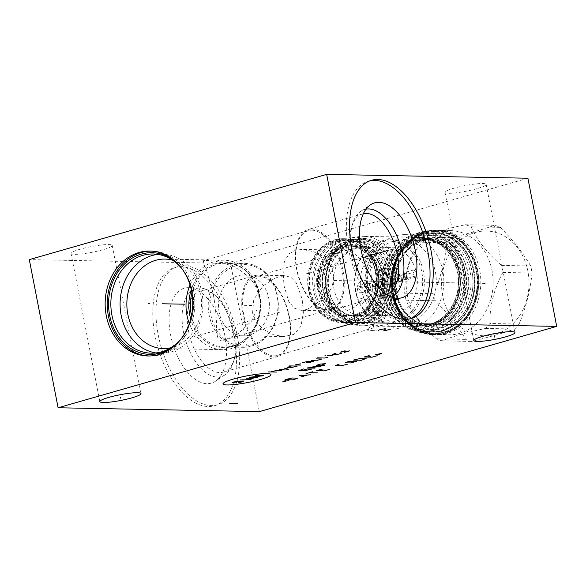 <?xml version="1.0" encoding="UTF-8"?>
<svg xmlns="http://www.w3.org/2000/svg" width="586" height="586" viewBox="0 0 586 586"><rect width="100%" height="100%" fill="white"/><g stroke="black" fill="none" stroke-linecap="round" stroke-linejoin="round"><path stroke-width="0.44" stroke-dasharray="2.93 2.2" d="M527.905 178.232L230.547 263.48L259.342 411.628M427.121 231.463A52.469 43.803 -88.9 0 0 393.462 288.224A52.469 43.803 -88.9 0 0 436.028 334.943A52.469 43.803 -88.9 0 0 446.957 333.507A52.469 43.803 -88.9 0 0 480.615 276.739A52.469 43.803 -88.9 0 0 438.042 230.02A52.469 43.803 -88.9 0 0 427.121 231.463M230.547 263.48L29.3 259.62M234.21 337.346A71.91 38.339 74 0 0 174.811 267.465A71.91 38.339 74 0 0 155.056 335.829A71.91 38.339 74 0 0 214.447 405.717A71.91 38.339 74 0 0 234.21 337.346M103.165 249.673A20.964 2.871 -11 0 1 82.216 253.841A20.964 2.871 -11 0 1 71.045 253.445A20.964 2.871 -11 0 1 80.084 249.226A20.964 2.871 -11 0 1 101.034 245.058A20.964 2.871 -11 0 1 112.204 245.446A20.964 2.871 -11 0 1 103.165 249.673M477.114 188.626A20.964 2.871 -11 0 1 456.172 192.801A20.964 2.871 -11 0 1 445.001 192.406A20.964 2.871 -11 0 1 454.04 188.187A20.964 2.871 -11 0 1 474.982 184.011A20.964 2.871 -11 0 1 486.153 184.407A20.964 2.871 -11 0 1 477.114 188.626M151.012 251.094A52.469 43.803 91.1 0 1 152.045 251.094A52.469 43.803 91.1 0 1 193.717 291.323A52.469 43.803 -88.9 0 1 150.038 356.017A52.469 43.803 -88.9 0 1 148.998 355.98M178.203 264.198A50.887 42.485 91.1 0 1 188.707 279.698A50.887 42.485 91.1 0 1 192.428 291.696A50.887 42.485 -88.9 0 1 187.762 328.849A50.887 42.485 -88.9 0 1 176.672 343.923M182.158 268.996A49.605 41.416 91.1 0 1 188.978 280.32A49.605 41.416 91.1 0 1 192.604 292.018A49.605 41.416 -88.9 0 1 188.055 328.233L187.762 328.849M180.81 339.279A49.605 41.416 -88.9 0 0 188.055 328.233M155.942 352.955A49.605 41.416 -88.9 0 0 160.557 353.358A49.605 41.416 -88.9 0 0 201.848 292.194A49.605 41.416 91.1 0 0 162.461 254.163A49.605 41.416 91.1 0 0 157.832 254.383M172.496 260.133A44.734 37.343 91.1 0 1 200.566 293.381A44.734 37.343 -88.9 0 1 170.819 347.769M221.647 340.107L226.152 339.375L238.187 333.654L251.628 321.025L257.957 307.357L258.192 294.487C256.683 284.327 249.262 275.457 235.931 267.868C219.86 260.287 208.037 260.66 206.169 260.462L203.584 260.645L203.283 263.004L206.712 270.791L213.114 293.623C215.055 303.651 216.212 314.316 216.586 325.626C216.512 336.686 218.204 341.513 221.647 340.107M189.315 323.619A44.734 37.343 -88.9 0 0 222.497 349.666A44.734 37.343 -88.9 0 0 259.737 294.516A44.734 37.343 91.1 0 0 224.211 260.221A44.734 37.343 91.1 0 0 190.054 284.979M311.825 230.173A40.954 21.836 -106 0 1 341.404 267.194A40.954 21.836 -106 0 1 330.848 309.364A40.954 21.836 -106 0 1 327.303 309.818A40.954 21.836 -106 0 1 297.725 272.798A40.954 21.836 -106 0 1 308.28 230.628A40.954 21.836 -106 0 1 311.825 230.173M306.925 309.511L301.145 310.353L294.311 308.163L288.781 301.578L283.185 282.972L284.342 261.634L288.993 253.819L295.403 250.251L302.31 249.424L313.781 251.702L324.93 258.397L331.588 267.275L333.859 277.068L331.808 287.623L324.791 298.252L306.925 309.511M209.136 315.114A41.987 35.057 91.1 0 1 244.084 263.341A41.987 35.057 91.1 0 1 277.427 295.534A41.987 35.057 -88.9 0 1 242.472 347.308A41.987 35.057 -88.9 0 1 209.136 315.114M210.799 314.843A40.771 34.039 -88.9 0 0 251.658 344.986A40.771 34.039 -88.9 0 0 277.105 295.835A40.771 34.039 91.1 0 0 236.246 265.692A40.771 34.039 91.1 0 0 210.799 314.843M219.171 312.441A30.472 25.44 91.1 0 1 244.538 274.871A30.472 25.44 91.1 0 1 268.732 298.237A30.472 25.44 91.1 0 1 243.366 335.8A30.472 25.44 91.1 0 1 219.171 312.441M252.581 313.085L253.753 299.512L263.187 285.785L275.42 277.801L284.855 275.647L291.008 277.39L296.252 282.804L302.134 298.875L303.387 312.492L300.926 326.351L293.879 334.43L283.69 336.576L273.508 334.752L263.041 329.244L255.987 321.604L252.581 313.085M372.886 292.377L369.224 255.408L366.704 246.457L359.848 246.625L347.828 252.339L334.372 264.967L328.043 278.636L327.808 291.513L336.342 307.928L357.064 321.157L376.256 325.325L382.416 325.355L382.717 323.003L379.288 315.209L372.886 292.377M288.971 316.433A40.954 21.836 74 0 0 255.152 276.636A40.954 21.836 74 0 0 243.893 315.568A40.954 21.836 74 0 0 277.72 355.372A40.954 21.836 74 0 0 288.971 316.433M422.667 237.469A44.734 37.343 91.1 0 0 413.357 238.692A44.734 37.343 -88.9 0 0 384.658 287.089A44.734 37.343 -88.9 0 0 420.953 326.915A44.734 37.343 -88.9 0 0 430.263 325.684A44.734 37.343 91.1 0 0 458.963 277.295A44.734 37.343 91.1 0 0 422.667 237.469L363.503 236.334A44.734 37.343 91.1 0 1 399.791 276.16A44.734 37.343 91.1 0 1 371.099 324.549A44.734 37.343 -88.9 0 1 361.789 325.779A44.734 37.343 -88.9 0 1 325.494 285.953A44.734 37.343 -88.9 0 1 354.186 237.564A44.734 37.343 91.1 0 1 363.503 236.334M334.782 239.842A41.987 35.057 91.1 0 1 343.528 238.692A41.987 35.057 91.1 0 1 377.589 276.079A41.987 35.057 91.1 0 1 350.655 321.502A41.987 35.057 -88.9 0 1 341.916 322.659A41.987 35.057 -88.9 0 1 307.848 285.272A41.987 35.057 -88.9 0 1 334.782 239.842M334.342 241.014A40.771 34.039 -88.9 0 0 308.895 290.165A40.771 34.039 -88.9 0 0 349.754 320.308A40.771 34.039 91.1 0 0 375.201 271.157A40.771 34.039 91.1 0 0 334.342 241.014M336.291 251.035A30.472 25.44 -88.9 0 0 316.74 283.998A30.472 25.44 -88.9 0 0 341.462 311.129A30.472 25.44 -88.9 0 0 347.806 310.294A30.472 25.44 -88.9 0 0 367.356 277.325A30.472 25.44 -88.9 0 0 342.634 250.2A30.472 25.44 -88.9 0 0 336.291 251.035M415.115 234.004A49.605 41.416 91.1 0 1 425.443 232.642A49.605 41.416 91.1 0 1 465.694 276.812A49.605 41.416 91.1 0 1 433.867 330.482A49.605 41.416 -88.9 0 1 423.539 331.837A49.605 41.416 -88.9 0 1 383.295 287.667A49.605 41.416 -88.9 0 1 415.115 234.004M434.687 232.825A49.605 41.416 91.1 0 0 424.359 234.18A49.605 41.416 -88.9 0 0 397.945 257.767A49.605 41.416 -88.9 0 0 397.022 305.68A49.605 41.416 -88.9 0 0 432.783 332.02A49.605 41.416 -88.9 0 0 443.111 330.658A49.605 41.416 91.1 0 0 474.938 276.995A49.605 41.416 91.1 0 0 434.687 232.825L425.443 232.642M425.341 232.964A50.887 42.485 91.1 0 1 476.337 270.578A50.887 42.485 91.1 0 1 444.576 331.925A50.887 42.485 -88.9 0 1 397.293 306.302A50.887 42.485 -88.9 0 1 398.238 257.151A50.887 42.485 -88.9 0 1 425.341 232.964M425.04 231.419A52.469 43.803 91.1 0 1 435.962 229.983A52.469 43.803 91.1 0 1 478.535 276.702A52.469 43.803 91.1 0 1 444.877 333.463A52.469 43.803 -88.9 0 1 433.955 334.906A52.469 43.803 -88.9 0 1 391.382 288.187A52.469 43.803 -88.9 0 1 425.04 231.419M289.338 316.513A42.053 22.422 -106 0 1 277.786 356.493A42.053 22.422 -106 0 1 243.051 315.627A42.053 22.422 74 0 1 254.61 275.654A42.053 22.422 74 0 1 289.338 316.513M223.317 372.11A42.053 22.422 -106 0 0 234.312 359.174A42.053 22.422 -106 0 0 234.876 332.13A42.053 22.422 74 0 0 216.322 296.406A42.053 22.422 74 0 0 200.141 291.264A42.053 22.422 74 0 0 188.589 331.244A42.053 22.422 -106 0 0 223.317 372.11L277.786 356.493M216.322 296.406L213.7 294.157A45.767 24.407 74 0 1 233.895 333.038A45.767 24.407 -106 0 1 233.287 362.478A45.767 24.407 -106 0 1 225.097 374.784A45.767 24.407 -106 0 1 183.513 332.072A45.767 24.407 74 0 1 200.236 288.056L188.67 287.682A49.363 26.319 74 0 0 170.636 335.155A49.363 26.319 -106 0 0 215.487 381.222A49.363 26.319 -106 0 0 224.973 336.203A49.363 26.319 74 0 0 188.67 287.682M213.7 294.157A45.767 24.407 74 0 0 200.236 288.056M237.381 336.437A71.91 38.339 -106 0 1 217.618 404.809A71.91 38.339 -106 0 1 158.227 334.921A71.91 38.339 74 0 1 177.983 266.557A71.91 38.339 74 0 1 237.381 336.437M311.855 229.038A42.053 22.422 74 0 0 308.214 229.507A42.053 22.422 74 0 0 297.38 272.805A42.053 22.422 74 0 0 327.75 310.814A42.053 22.422 -106 0 0 331.39 310.346A42.053 22.422 -106 0 0 342.224 267.048A42.053 22.422 -106 0 0 311.855 229.038M386.511 294.524A42.053 22.422 -106 0 1 385.859 294.736A42.053 22.422 -106 0 1 382.219 295.205A42.053 22.422 74 0 1 369.678 289.594L372.3 291.843A45.767 24.407 74 0 0 385.764 297.944A45.767 24.407 74 0 0 385.947 297.952A45.767 24.407 -106 0 0 391.221 296.992M363.342 213.722A42.053 22.422 74 0 0 362.683 213.89A42.053 22.422 74 0 0 351.688 226.826A42.053 22.422 74 0 0 369.678 289.594M366.038 209.136A45.767 24.407 74 0 0 360.903 211.216A45.767 24.407 74 0 0 352.713 223.522A45.767 24.407 74 0 0 372.3 291.843M369.986 180.803A71.91 38.339 74 0 0 368.382 181.191A71.91 38.339 74 0 0 349.849 255.24A71.91 38.339 74 0 0 401.791 320.249A71.91 38.339 -106 0 0 408.017 319.443A71.91 38.339 -106 0 0 409.585 318.93M433.076 330.167A49.305 41.159 91.1 0 1 422.806 331.522A49.305 41.159 91.1 0 1 382.812 287.623A49.305 41.159 91.1 0 1 414.434 234.29A49.305 41.159 -88.9 0 1 424.696 232.935A49.305 41.159 -88.9 0 1 464.698 276.834A49.305 41.159 -88.9 0 1 433.076 330.167M428.051 233.001A49.305 41.159 -88.9 0 1 468.053 276.9A49.305 41.159 -88.9 0 1 436.431 330.233A49.305 41.159 91.1 0 1 426.161 331.588A49.305 41.159 91.1 0 1 386.167 287.689A49.305 41.159 91.1 0 1 417.789 234.356A49.305 41.159 -88.9 0 1 428.051 233.001L424.696 232.935M432.497 323.78A42.719 35.665 91.1 0 1 423.605 324.952A42.719 35.665 91.1 0 1 389.683 292.202A42.719 35.665 91.1 0 1 416.353 240.7A42.719 35.665 91.1 0 1 425.246 239.528A42.719 35.665 91.1 0 1 459.168 272.285A42.719 35.665 91.1 0 1 432.497 323.78M382.57 293.183A47.232 39.43 -88.9 0 0 420.074 329.398A47.232 39.43 -88.9 0 0 459.387 271.164A47.232 39.43 91.1 0 0 421.883 234.957A47.232 39.43 91.1 0 0 382.57 293.183M403.498 329.076A47.232 39.43 -88.9 0 1 365.994 292.868A47.232 39.43 91.1 0 1 405.307 234.634A47.232 39.43 91.1 0 1 442.811 270.849A47.232 39.43 -88.9 0 1 403.498 329.076L420.074 329.398M367.422 291.55A41.804 34.904 -88.9 0 0 400.612 323.597A41.804 34.904 -88.9 0 0 435.413 272.05A41.804 34.904 91.1 0 0 402.216 240.004A41.804 34.904 91.1 0 0 367.422 291.55M355.475 291.315A41.804 34.904 91.1 0 1 390.276 239.777A41.804 34.904 91.1 0 1 423.473 271.823A41.804 34.904 91.1 0 1 388.672 323.369A41.804 34.904 91.1 0 1 355.475 291.315M355.797 291.022A40.588 33.885 91.1 0 1 381.134 242.091A40.588 33.885 91.1 0 1 421.81 272.094A40.588 33.885 91.1 0 1 396.473 321.025A40.588 33.885 91.1 0 1 355.797 291.022M377.164 263.737A22.7 18.95 -88.9 0 0 374.659 266.571L371.29 267.575L373.245 263.949L377.23 262.909L377.164 263.737L370.594 255.386A34.186 28.538 91.1 0 1 382.343 248.318A34.186 28.538 91.1 0 1 389.463 247.38A34.186 28.538 91.1 0 1 416.17 271.604L406.801 274.285L404.23 272.673L403.578 276.79L406.31 279.94L407.578 278.291A22.7 18.95 -88.9 0 0 406.801 274.285M370.03 284.825A22.7 18.95 -88.9 0 0 370.806 288.832L369.891 290.378L366.668 287.367L367.81 283.111L370.03 284.825L360.661 287.514A34.186 28.538 91.1 0 1 368.089 258.214L374.659 266.571M370.806 288.832L361.445 291.513A34.186 28.538 91.1 0 0 378.871 313.686L381.669 302.647A22.7 18.95 -88.9 0 0 384.958 303.819L381.435 303.746L377.941 302.142L381.669 302.647M407.578 278.291L416.946 275.603A34.186 28.538 91.1 0 1 395.264 314.799A34.186 28.538 91.1 0 1 388.152 315.737A34.186 28.538 91.1 0 1 382.16 314.858L384.958 303.819M370.594 255.386L370.63 254.507L366.682 255.606L364.69 259.18L368.089 258.214M362.492 246.86A34.186 28.538 -88.9 0 1 390.232 277.303A34.186 28.538 -88.9 0 1 368.301 314.286A34.186 28.538 91.1 0 1 361.181 315.224A34.186 28.538 91.1 0 1 333.441 284.781A34.186 28.538 91.1 0 1 355.38 247.797A34.186 28.538 -88.9 0 1 362.492 246.86L389.463 247.38M360.661 287.514L358.383 285.814L357.328 290.048L360.463 293.081L361.445 291.513M378.871 313.686L375.128 313.232L378.629 314.785L382.16 314.858M367.166 286.788L369.678 289.535L370.323 286.847L368.096 284.027L367.166 286.788M372.374 285.301L373.363 282.518L375.523 285.36L374.937 288.026L372.374 285.301M375.267 283.331L373.114 281.595L371.876 285.88L375.194 288.854L376.044 287.33A16.298 13.61 91.1 0 1 375.267 283.331L385.515 280.386L380.717 279.566L375.003 272.292L378.329 271.245L379.267 272.439L376.813 273.45L380.849 268.981C380.578 270.644 381.31 271.574 383.039 271.787L389.382 279.28L397.733 276.885L398.605 280.862L390.159 283.28L390.276 284.217L389.551 284.693C388.313 284.598 386.789 283.529 384.98 281.485L382.057 285.895L382.848 286.664L379.186 287.711L378.065 280.606L376.117 280.731L374.535 281.243L374.835 281.492C377.172 282.716 378.248 282.423 378.065 280.606M382.453 286.722C382.731 286.986 384.013 286.21 386.299 284.393L376.044 287.33M381.025 279.375C379.486 279.112 380.805 279.815 384.98 281.485C385.874 278.79 386.914 277.405 388.122 277.339L388.906 277.757L389.382 279.28M379.157 287.719C379.061 287.059 378.007 287.36 375.992 288.627C375.773 288.158 376.82 287.858 379.157 287.719L379.186 287.711M375.194 288.854L375.985 288.627L374.535 281.243M375.252 285.858C375.077 288.078 371.18 284.496 373.648 282.635C374.85 281.925 375.384 282.994 375.252 285.858M385.515 280.386L380.636 274.175L383.039 271.787L380.189 275.164L376.813 273.45M386.518 297.644A16.298 13.61 91.1 0 1 383.229 296.479L379.516 295.923L382.995 297.571L386.841 297.776L390.159 283.28M383.229 296.479L386.299 284.393M380.636 274.175L380.189 275.164M388.906 277.757L383.683 271.113L383.325 271.574C384.746 272.131 379.977 266.256 381.625 269.377L381.515 268.359L380.57 269.047M380.849 268.981L381.625 269.413L379.267 272.439M378.329 271.245A16.298 13.61 91.1 0 1 380.834 268.41L381.625 269.413M380.834 268.41L380.944 267.626L376.908 268.608L375.003 272.292M395.36 281.075L394.415 276.841L395.711 282.137L399.169 281.705L397.586 274.666L388.122 277.339M380.768 270.249L377.501 274.248L375.78 272.9C374.007 270.19 380.651 267.421 380.768 270.249M401.439 280.049C399.74 281.8 398.795 282.071 398.605 280.862L397.733 276.885C396.883 274.907 397.887 274.622 400.736 276.028L401.564 275.786A16.298 13.61 91.1 0 1 402.348 279.786L401.439 280.049L400.736 276.028M402.348 279.786L401.007 281.456L398.37 278.284L398.927 274.189L401.564 275.786M395.96 275.046L394.312 276.006L394.415 276.841M402.04 277.757L399.476 275.032L398.89 277.698L401.051 280.54L402.04 277.757M404.091 276.204L404.736 273.523L407.241 276.262L406.31 279.031L404.091 276.204M416.946 275.603L415.738 277.237L412.925 274.109L413.657 269.97L416.17 271.604M369.429 320.095A40.163 33.527 -88.9 0 0 394.495 271.677A40.163 33.527 -88.9 0 0 354.244 241.989A40.163 33.527 -88.9 0 0 329.178 290.407A40.163 33.527 -88.9 0 0 369.429 320.095M368.858 321.619A41.745 34.852 -88.9 0 0 395.638 276.453A41.745 34.852 -88.9 0 0 361.767 239.286A41.745 34.852 -88.9 0 0 353.072 240.436A41.745 34.852 -88.9 0 0 326.299 285.594A41.745 34.852 -88.9 0 0 360.163 322.761A41.745 34.852 -88.9 0 0 368.858 321.619M349.051 240.355A41.745 34.852 -88.9 0 0 322.271 285.514A41.745 34.852 -88.9 0 0 356.142 322.681A41.745 34.852 -88.9 0 0 364.829 321.538A41.745 34.852 -88.9 0 0 391.609 276.38A41.745 34.852 -88.9 0 0 357.738 239.213A41.745 34.852 -88.9 0 0 349.051 240.355M363.576 315.078A35.101 29.307 -88.9 0 0 386.093 277.105A35.101 29.307 -88.9 0 0 357.614 245.849A35.101 29.307 -88.9 0 0 350.303 246.816A35.101 29.307 91.1 0 0 327.786 284.789A35.101 29.307 91.1 0 0 356.266 316.044A35.101 29.307 91.1 0 0 363.576 315.078M344.942 246.713A35.101 29.307 91.1 0 1 352.245 245.746A35.101 29.307 91.1 0 1 380.724 277.002A35.101 29.307 91.1 0 1 358.207 314.975A35.101 29.307 91.1 0 1 350.904 315.942A35.101 29.307 91.1 0 1 322.425 284.686A35.101 29.307 91.1 0 1 344.942 246.713M353.043 239.183A41.687 34.801 -88.9 0 1 386.863 276.299A41.687 34.801 -88.9 0 1 360.126 321.392A41.687 34.801 91.1 0 1 351.446 322.534A41.687 34.801 91.1 0 1 317.627 285.419A41.687 34.801 91.1 0 1 344.37 240.326A41.687 34.801 -88.9 0 1 353.043 239.183L349.688 239.117A41.687 34.801 -88.9 0 0 341.015 240.26A41.687 34.801 91.1 0 0 314.272 285.353A41.687 34.801 91.1 0 0 348.091 322.468A41.687 34.801 91.1 0 0 356.771 321.326A41.687 34.801 -88.9 0 0 383.508 276.233A41.687 34.801 -88.9 0 0 349.688 239.117M356.2 314.938A35.101 29.307 91.1 0 1 348.89 315.898A35.101 29.307 91.1 0 1 320.41 284.65A35.101 29.307 91.1 0 1 342.927 246.677A35.101 29.307 91.1 0 1 350.238 245.71A35.101 29.307 91.1 0 1 378.717 276.966A35.101 29.307 91.1 0 1 356.2 314.938M348.157 245.673A35.101 29.307 -88.9 0 1 376.637 276.922A35.101 29.307 -88.9 0 1 354.12 314.902A35.101 29.307 91.1 0 1 346.809 315.861A35.101 29.307 91.1 0 1 318.33 284.606A35.101 29.307 91.1 0 1 340.847 246.633A35.101 29.307 -88.9 0 1 348.157 245.673L350.238 245.71C357.365 245.93 363.635 248.882 369.034 254.558L374.769 263.048C377.509 268.806 378.798 275.017 378.651 281.683C377.274 298.926 369.751 310.009 356.09 314.953L346.809 315.861M355.372 321.355A41.745 34.852 -88.9 0 0 382.153 276.196A41.745 34.852 -88.9 0 0 348.282 239.029A41.745 34.852 -88.9 0 0 339.594 240.172A41.745 34.852 -88.9 0 0 312.814 285.331A41.745 34.852 -88.9 0 0 346.685 322.505A41.745 34.852 -88.9 0 0 355.372 321.355M351.754 321.289A41.745 34.852 -88.9 0 0 378.527 276.131A41.745 34.852 -88.9 0 0 344.663 238.956A41.745 34.852 -88.9 0 0 335.968 240.106A41.745 34.852 91.1 0 0 309.188 285.265A41.745 34.852 91.1 0 0 343.059 322.432A41.745 34.852 91.1 0 0 351.754 321.289M350.582 319.729A40.163 33.527 91.1 0 1 310.331 290.041A40.163 33.527 91.1 0 1 335.397 241.63A40.163 33.527 -88.9 0 1 375.648 271.318A40.163 33.527 -88.9 0 1 350.582 319.729M380.482 294.721C382.585 293.784 382.922 292.531 381.486 290.949C380.138 292.392 379.809 293.652 380.482 294.721L386.247 296.868C384.555 295.542 384.856 294.289 387.156 293.088C387.976 294.311 387.676 295.571 386.247 296.868M387.156 293.088L386.628 293.095C384.13 292.7 382.555 292.048 381.889 291.139L381.486 290.949M461.182 272.322A42.719 35.665 91.1 0 1 434.512 323.816A42.719 35.665 91.1 0 1 425.619 324.988A42.719 35.665 91.1 0 1 391.697 292.238A42.719 35.665 91.1 0 1 418.36 240.736A42.719 35.665 91.1 0 1 427.26 239.571A42.719 35.665 91.1 0 1 461.182 272.322M430.857 331.735A49.363 41.21 -88.9 0 1 391.66 293.894A49.363 41.21 91.1 0 1 432.754 233.03A49.363 41.21 91.1 0 1 471.95 270.871A49.363 41.21 -88.9 0 1 430.857 331.735L432.351 331.764A49.363 41.21 91.1 0 1 393.155 293.923A49.363 41.21 91.1 0 1 434.248 233.06A49.363 41.21 91.1 0 1 473.444 270.9A49.363 41.21 91.1 0 1 432.351 331.764C416.565 330.826 404.736 322.102 396.876 305.599A49.444 41.276 91.1 0 1 393.257 293.945A49.444 41.276 91.1 0 1 397.791 257.84A49.444 41.276 91.1 0 1 439.61 233.477A49.444 41.276 91.1 0 1 473.678 270.886A49.444 41.276 91.1 0 1 447.807 328.658A49.444 41.276 91.1 0 1 396.876 305.599L397.169 306.28A50.836 42.434 91.1 0 1 393.448 294.289A50.836 42.434 91.1 0 1 398.106 257.181A50.836 42.434 91.1 0 1 441.104 232.122A50.836 42.434 91.1 0 1 476.125 270.586A50.836 42.434 91.1 0 1 449.535 329.977A50.836 42.434 91.1 0 1 397.169 306.28L393.455 294.297C391.067 281.243 392.62 268.871 398.106 257.181L397.791 257.84C406.281 241.652 418.433 233.389 434.248 233.06L432.754 233.03M407.277 294.875A52.103 43.503 -88.9 0 0 448.649 334.818A52.103 43.503 -88.9 0 0 492.02 270.578A52.103 43.503 91.1 0 0 450.649 230.628A52.103 43.503 91.1 0 0 407.277 294.875M489.903 323.487A59.604 49.759 -88.9 0 1 485.501 328.453C466.441 332.496 452.011 336.635 442.203 340.862A59.604 49.759 -88.9 0 1 436.438 338.811C421.693 325.845 411.57 312.968 406.076 300.186A59.604 49.759 -88.9 0 1 405.307 296.699A59.604 49.759 91.1 0 1 404.714 293.161C404.399 276.065 408.706 259.049 417.642 242.128A59.604 49.759 91.1 0 1 422.045 237.154C431.853 232.928 446.283 228.796 465.343 224.746A59.604 49.759 91.1 0 1 471.107 226.797C476.601 239.586 486.724 252.463 501.47 265.421A59.604 49.759 91.1 0 1 502.246 268.908A59.604 49.759 -88.9 0 1 502.839 272.446C493.903 289.367 489.588 306.383 489.903 323.487L519.115 324.043A59.604 49.759 91.1 0 1 514.713 329.01C502.927 333.2 488.497 337.338 471.415 341.426A59.604 49.759 91.1 0 1 465.65 339.375C458.179 326.549 448.056 313.671 435.288 300.743A59.604 49.759 91.1 0 1 434.512 297.256A59.604 49.759 91.1 0 1 433.918 293.725C440.877 276.76 445.192 259.752 446.854 242.685A59.604 49.759 91.1 0 1 451.257 237.718C468.339 233.631 482.769 229.492 494.555 225.302A59.604 49.759 91.1 0 1 500.319 227.353C513.087 240.282 523.21 253.159 530.682 265.985A59.604 49.759 91.1 0 1 531.451 269.472A59.604 49.759 91.1 0 1 532.044 273.003C530.381 290.07 526.074 307.079 519.115 324.043M404.714 293.161L433.918 293.725M417.642 242.128L446.854 242.685M406.076 300.186L435.288 300.743M485.501 328.453L514.713 329.01M442.203 340.862L471.415 341.426M502.839 272.446L532.044 273.003M501.47 265.421L530.682 265.985M442.65 295.63A52.41 43.752 91.1 0 1 475.363 232.444A52.41 43.752 91.1 0 1 527.891 271.186A52.41 43.752 91.1 0 1 495.177 334.372A52.41 43.752 91.1 0 1 442.65 295.63M436.438 338.811L465.65 339.375M471.107 226.797L500.319 227.353M465.343 224.746L494.555 225.302M422.045 237.154L451.257 237.718M243.952 305.335L252.507 305.504M195.072 336.467L194.193 336.716L195.072 336.467M197.804 335.683L281.463 311.693M362.895 257.576L304.537 274.307M437.332 282.489L436.738 282.474L437.332 282.489M423.597 282.225L401.417 281.8M342.048 280.665L333.493 280.496M360.295 290.348L357.79 288.246L357.445 286.473L358.09 284.408L359.731 282.064L362.529 280.32L365.679 280.357L368.001 281.566L369.341 283.06L369.685 284.84L368.22 288.07M359.694 298.025L372.967 301.724M371.59 294.619L361.071 305.138M362.456 312.25L374.351 308.837L375.04 312.389L374.395 314.455L372.762 316.799L369.956 318.542L366.814 318.506L364.485 317.297L363.144 315.803L362.456 312.25M378.673 331.061L365.913 330.028L376.945 322.168M373.326 325.084L374.359 330.416M485.267 283.404L342.986 280.679M191.292 289.63A42.705 35.651 91.1 0 1 227.075 262.36A42.705 35.651 91.1 0 1 259.202 295.007A42.705 35.651 -88.9 0 1 234.268 345.938A42.705 35.651 -88.9 0 1 190.728 319.018M191.483 315.788A41.987 35.057 -88.9 0 0 224.614 346.963A41.987 35.057 -88.9 0 0 259.569 295.19A41.987 35.057 91.1 0 0 226.225 263.004C243.131 264.498 254.112 275.193 259.159 295.088C264.967 320.813 246.076 348.443 224.614 346.963L242.472 347.308M191.922 292.883A41.987 35.057 91.1 0 1 226.225 263.004L244.084 263.341M353.453 239.513A42.705 35.651 91.1 0 1 396.253 271.076A42.705 35.651 91.1 0 1 369.598 322.556A42.705 35.651 -88.9 0 1 326.798 290.993A42.705 35.651 -88.9 0 1 353.453 239.513M343.528 238.692L361.386 239.037A41.987 35.057 91.1 0 0 352.64 240.187A41.987 35.057 -88.9 0 0 325.706 285.609A41.987 35.057 -88.9 0 0 359.775 322.996A41.987 35.057 -88.9 0 0 368.513 321.846A41.987 35.057 91.1 0 0 395.447 276.424A41.987 35.057 91.1 0 0 361.386 239.037L352.853 240.157C337.946 244.076 326.065 261.459 325.933 280.255C324.981 302.933 341.499 323.296 359.775 322.996L341.916 322.659M432.058 324.952A43.935 36.684 91.1 0 1 388.02 292.473A43.935 36.684 91.1 0 1 415.452 239.506A43.935 36.684 -88.9 0 1 459.49 271.985A43.935 36.684 -88.9 0 1 432.058 324.952M388.174 292.172A42.719 35.665 91.1 0 1 423.737 239.498A42.719 35.665 91.1 0 1 457.659 272.256A42.719 35.665 91.1 0 1 422.096 324.922A42.719 35.665 91.1 0 1 388.174 292.172M457.549 272.05A43.511 36.325 91.1 0 1 430.388 324.505A43.511 36.325 91.1 0 1 386.775 292.341A43.511 36.325 91.1 0 1 413.936 239.886A43.511 36.325 91.1 0 1 457.549 272.05M359.108 316.176A36.317 30.326 -88.9 0 0 381.786 272.387A36.317 30.326 -88.9 0 0 345.381 245.541A36.317 30.326 91.1 0 0 322.71 289.323A36.317 30.326 91.1 0 0 359.108 316.176M355.753 316.11A36.317 30.326 91.1 0 1 319.355 289.264A36.317 30.326 91.1 0 1 342.026 245.475A36.317 30.326 -88.9 0 1 378.431 272.322A36.317 30.326 -88.9 0 1 355.753 316.11M435.413 325.018A43.935 36.684 -88.9 0 0 462.845 272.05A43.935 36.684 -88.9 0 0 418.807 239.564A43.935 36.684 91.1 0 0 391.375 292.539A43.935 36.684 91.1 0 0 435.413 325.018M396.195 292.326A42.719 35.665 91.1 0 1 431.75 239.652A42.719 35.665 91.1 0 1 465.672 272.409A42.719 35.665 91.1 0 1 430.117 325.076A42.719 35.665 91.1 0 1 396.195 292.326M467.833 272.05A44.302 36.984 91.1 0 1 440.181 325.464A44.302 36.984 91.1 0 1 395.777 292.714A44.302 36.984 91.1 0 1 423.429 239.3A44.302 36.984 91.1 0 1 467.833 272.05M393.191 294.414A51.363 42.881 91.1 0 1 425.253 232.503A51.363 42.881 91.1 0 1 476.726 270.468A51.363 42.881 91.1 0 1 444.664 332.387A51.363 42.881 91.1 0 1 393.191 294.414M477.033 270.38A51.736 43.196 -88.9 0 0 425.18 232.129A51.736 43.196 -88.9 0 0 392.884 294.509A51.736 43.196 -88.9 0 0 444.737 332.753A51.736 43.196 -88.9 0 0 477.033 270.38M477.531 270.3A52.103 43.503 -88.9 0 0 436.16 230.349A52.103 43.503 -88.9 0 0 392.788 294.597A52.103 43.503 -88.9 0 0 434.16 334.54A52.103 43.503 -88.9 0 0 477.531 270.3M435.991 327.984C456.531 322.754 470.595 295.6 465.321 271.34C461.101 246.772 438.526 230.122 418.228 236.605C397.689 241.828 383.625 268.981 388.899 293.249C393.118 317.81 415.694 334.467 435.991 327.984M440.687 328.072C461.226 322.849 475.29 295.688 470.016 271.428C465.797 246.867 443.221 230.21 422.924 236.693C402.384 241.915 388.32 269.077 393.594 293.337C397.813 317.905 420.389 334.555 440.687 328.072M359.687 319.136C376.893 314.763 388.679 292.011 384.262 271.677C380.724 251.094 361.811 237.147 344.802 242.575C327.596 246.955 315.81 269.707 320.227 290.033C323.765 310.617 342.678 324.571 359.687 319.136M364.382 319.231C381.596 314.85 393.374 292.099 388.958 271.772C385.42 251.189 366.506 237.235 349.498 242.67C332.291 247.043 320.505 269.794 324.922 290.129C328.46 310.705 347.381 324.659 364.382 319.231M149.972 251.057L152.045 251.094M147.958 355.98L150.038 356.017M188.978 280.32L188.707 279.698M151.313 353.175L160.557 353.358M153.217 253.98L162.461 254.163M163.333 348.531L222.497 349.666M330.848 309.364L226.152 339.375M165.047 259.085L224.211 260.221M244.538 274.871L284.855 275.647M255.152 276.636L359.848 246.625M420.953 326.915L361.789 325.779M341.462 311.129L301.145 310.353M342.634 250.2L302.31 249.424M432.783 332.02L423.539 331.837M397.022 305.68L397.293 306.302M397.945 257.767L398.238 257.151M438.042 230.02L435.962 229.983M436.028 334.943L433.955 334.906M277.72 355.372L382.416 325.355M243.366 335.8L283.69 336.576M200.141 291.264L254.61 275.654M234.312 359.174L233.287 362.478M225.097 374.784L215.487 381.222M214.447 405.717L217.618 404.809M174.811 267.465L177.983 266.557M308.28 230.628L203.584 260.645M385.859 294.736L331.39 310.346M362.683 213.89L308.214 229.507M351.688 226.826L352.713 223.522M385.764 297.944L397.33 298.318M360.903 211.216L370.513 204.778M371.553 180.283L368.382 181.191M411.189 318.535L408.017 319.443M99.847 401.593L71.045 253.445M140.999 393.594L112.204 245.446M473.796 340.554L445.001 192.406M514.955 332.555L486.153 184.407M426.161 331.588L422.806 331.522M432.395 323.794L422.096 324.922C444.129 326.387 463.284 298.274 457.388 272.182C452.282 251.951 441.068 241.058 423.737 239.498L425.246 239.528C433.948 239.799 441.588 243.395 448.173 250.31L455.154 260.645C458.479 267.656 460.054 275.208 459.871 283.309C459.629 302.259 447.623 319.773 432.395 323.794M405.307 234.634L421.883 234.957M390.276 239.777L402.216 240.004M388.672 323.369L400.612 323.597M364.69 259.18L371.29 267.575M370.63 254.507L377.23 262.909M361.181 315.224L388.152 315.737M382.453 315.085L385.266 304.002M375.128 313.232L377.941 302.142M367.81 283.111L358.383 285.814M369.891 290.378L360.463 293.081M368.096 284.027L373.363 282.518M380.768 279.397L376.117 280.731M374.82 281.104L373.114 281.595M383.683 271.457L382.914 272.007M380.944 267.626L381.523 268.366M398.927 274.189L397.183 274.695M401.007 281.456L389.851 284.657M404.736 273.523L399.476 275.032M406.31 279.031L401.051 280.54M413.657 269.97L404.23 272.673M415.738 277.237L406.31 279.94M360.163 322.761L356.142 322.681M361.767 239.286L357.738 239.213M356.266 316.044L350.904 315.942C343.77 315.722 337.507 312.77 332.101 307.093L326.365 298.604C323.633 292.846 322.337 286.635 322.483 279.969C323.868 262.726 331.383 251.636 345.044 246.699L352.245 245.746L357.614 245.849M351.446 322.534L348.091 322.468M348.282 239.029L344.663 238.956M346.685 322.505L343.059 322.432M386.841 297.776L390.276 284.217M379.516 295.923L382.057 285.895M399.169 281.705L397.586 274.666M379.853 271.809L377.501 274.248M369.678 289.535L374.937 288.026M418.47 240.729L427.26 239.571L431.75 239.652C409.724 238.187 390.562 266.308 396.458 292.392C399.037 304.588 404.823 313.759 413.833 319.912C418.917 323.223 424.345 324.944 430.117 325.076L425.619 324.988C406.874 325.252 390.151 304.676 390.979 281.8C390.994 262.645 403.073 244.787 418.47 240.729M450.649 230.628L436.16 230.349C408.786 228.657 385.573 262.975 392.723 294.582C396.788 317.202 414.793 334.562 434.16 334.54L448.649 334.818M439.515 332.13C458.97 326.915 473.378 304.801 472.953 281.771C472.668 266.388 467.643 253.57 457.871 243.307L447.484 235.557C438.438 230.891 429.077 229.888 419.4 232.547C395.008 238.78 379.853 271.618 388.144 298.684C395.931 326.226 419.708 337.939 439.515 332.13M437.163 323.926C426.19 328.255 407.058 321.78 399.103 303.782C394.993 294.846 393.646 285.287 395.045 275.112C396.077 268.285 398.304 262.11 401.747 256.58C406.999 248.42 413.665 243.146 421.752 240.751C438.423 234.312 462.273 250.911 464.119 276.438C466.852 297.761 454.025 319.663 437.163 323.926M363.21 323.282C379.838 318.828 392.085 300.003 391.726 280.423C391.492 267.355 387.214 256.448 378.893 247.71L370.022 241.095C362.28 237.103 354.266 236.246 345.974 238.524C325.135 243.857 312.272 271.779 319.311 294.787C325.904 318.183 346.253 328.277 363.21 323.282M360.859 315.085C353.439 317.737 345.425 315.554 336.818 308.544C330.944 302.75 327.428 295.212 326.255 285.953C325.296 276.27 327.2 267.516 331.962 259.693C336.276 252.991 341.733 248.669 348.326 246.721C365.847 241.952 380.717 256.639 382.951 276.035C384.277 292.487 377.933 309.159 360.859 315.085"/><path stroke-width="0.88" d="M58.095 407.768L259.342 411.628L556.7 326.38L527.905 178.232L326.658 174.372L29.3 259.62L58.095 407.768L355.453 322.52L326.658 174.372M556.7 326.38L355.453 322.52M377.78 179.484A71.91 38.339 -106 0 1 429.714 244.494A71.91 38.339 -106 0 1 411.189 318.535A71.91 38.339 -106 0 1 404.963 319.333A71.91 38.339 -106 0 1 353.021 254.331A71.91 38.339 -106 0 1 371.553 180.283A71.91 38.339 -106 0 1 377.78 179.484M131.96 397.813A20.964 2.871 -11 0 1 111.018 401.989A20.964 2.871 -11 0 1 99.847 401.593A20.964 2.871 -11 0 1 108.886 397.374A20.964 2.871 -11 0 1 129.828 393.199A20.964 2.871 -11 0 1 140.999 393.594A20.964 2.871 -11 0 1 131.96 397.813M505.916 336.774A20.964 2.871 -11 0 1 484.966 340.942A20.964 2.871 -11 0 1 473.796 340.554A20.964 2.871 -11 0 1 482.835 336.327A20.964 2.871 -11 0 1 503.784 332.159A20.964 2.871 -11 0 1 514.955 332.555A20.964 2.871 -11 0 1 505.916 336.774M106.293 315.751A52.469 43.803 91.1 0 1 149.972 251.057A52.469 43.803 91.1 0 1 191.637 291.286A52.469 43.803 91.1 0 1 147.958 355.98A52.469 43.803 91.1 0 1 106.293 315.751M148.998 355.98A52.469 43.803 -88.9 0 1 108.373 315.788A52.469 43.803 91.1 0 1 151.012 251.094M176.672 343.923A50.887 42.485 -88.9 0 1 109.663 315.422A50.887 42.485 91.1 0 1 128.737 260.44A50.887 42.485 91.1 0 1 178.203 264.198M180.81 339.279A49.605 41.416 -88.9 0 1 151.313 353.175A49.605 41.416 -88.9 0 1 111.919 315.143A49.605 41.416 91.1 0 1 153.217 253.98A49.605 41.416 91.1 0 1 182.158 268.996M157.832 254.383A49.605 41.416 91.1 0 0 121.163 315.319A49.605 41.416 -88.9 0 0 155.942 352.955M170.819 347.769A44.734 37.343 -88.9 0 1 163.333 348.531A44.734 37.343 -88.9 0 1 127.814 314.235A44.734 37.343 91.1 0 1 165.047 259.085A44.734 37.343 91.1 0 1 172.496 260.133M190.054 284.979A44.734 37.343 91.1 0 0 186.978 315.371A44.734 37.343 -88.9 0 0 189.315 323.619M363.342 213.722A42.053 22.422 74 0 1 366.316 213.429A42.053 22.422 -106 0 1 396.539 250.815A42.053 22.422 -106 0 1 386.511 294.524M391.221 296.992A45.767 24.407 -106 0 0 401.388 249.05A45.767 24.407 -106 0 0 368.645 208.938A45.767 24.407 74 0 0 366.038 209.136M378.864 202.324A49.363 26.319 -106 0 1 415.364 250.845A49.363 26.319 -106 0 1 397.528 298.318A49.363 26.319 74 0 1 397.33 298.318A49.363 26.319 74 0 1 362.895 257.576A49.363 26.319 74 0 1 370.513 204.778A49.363 26.319 74 0 1 378.864 202.324M409.585 318.93A71.91 38.339 -106 0 0 426.168 243.901A71.91 38.339 -106 0 0 374.608 180.393A71.91 38.339 74 0 0 369.986 180.803M149.262 303.526L148.668 303.511L149.262 303.526M162.403 303.775L184.583 304.2M120.32 397.066L120.526 398.121M494.269 336.027L494.474 337.075M266.842 373.568A24.429 3.34 169 0 0 233.536 379.01A24.429 3.34 169 0 0 227.112 384.958A24.429 3.34 169 0 0 260.418 379.523A24.429 3.34 169 0 0 266.842 373.568M237.477 380.937L232.107 382.651L242.648 381.032L243.798 381.054L243.256 381.567L238.429 382.768M246.245 378.241L253.145 378.373L250.046 379.618L240.297 379.948M257.694 377.421L249.643 377.267L263.641 375.721L255.591 375.567M276.387 372.066L268.337 371.912M281.485 370.601L276.306 370.506L270.637 371.956M286.796 369.663L288.495 369.18L284.232 368.059M279.134 369.517L287.433 368.902M291.594 365.95L287.074 367.422L291.674 367.51L297.344 366.06L289.294 365.906M300.684 363.869L294.992 364.975L300.743 365.085M310.609 361.372L306.09 362.844L307.811 362.88L313.488 361.43L306.888 361.562L302.64 362.778M311.137 360.346L317.737 360.214L321.985 358.991L316.235 358.881M317.334 357.863L324.805 358.009L327.926 357.292M333.024 355.827L327.274 355.717M325.552 355.687L324.974 355.673L325.552 355.687M336.056 353.197L332.379 354.427L336.979 354.515L341.806 353.314M344.627 352.325L349.725 350.868L340.026 352.237L345.125 350.772M303.577 368.946L298.779 370.674L304.53 370.784L311.627 369.099L307.027 369.012L304.478 369.744M312.924 366.272L320.974 366.426L306.976 367.971L315.026 368.125M320.923 365.386L325.713 363.657L320.564 364.074L316.323 365.298L324.366 365.452M285.836 380.387L282.84 381.72L288.905 380.446M293.088 379.838L297.886 378.109L292.136 377.999L285.038 379.677L293.088 379.838M310.646 374.798L299.197 375.619L303.848 376.747M302.676 376.38L307.211 375.084M317.444 372.85L309.393 372.696M305.995 373.67L312.792 371.722M321.282 369.29L316.191 370.748L324.234 370.901L329.332 369.444M323.033 369.839L319.634 370.813M339.126 364.17L335.177 365.657L340.927 365.767L347.176 364.331M350.838 362.924L356.786 361.218L348.187 361.577L345.088 362.815L350.838 362.924M361.335 360.265L366.133 358.544L360.383 358.434L353.285 360.112L361.335 360.265M369.143 355.57L364.045 357.028L372.095 357.182L377.194 355.724M370.894 356.12L367.495 357.094M378.681 354.713L381.676 353.38L375.611 354.655M229.719 403.542L237.77 403.695M391.089 328.966L385.149 330.665L383.874 330.416L385.727 328.863L384.387 328.834L379.325 329.874L378.439 330.541M390.928 249.533L391.807 249.284L390.928 249.533M388.196 250.317L362.895 257.576M190.728 319.018A42.705 35.651 -88.9 0 1 189.747 314.924A42.705 35.651 91.1 0 1 191.292 289.63M191.922 292.883A41.987 35.057 91.1 0 0 191.278 314.77A41.987 35.057 -88.9 0 0 191.483 315.788"/></g></svg>
